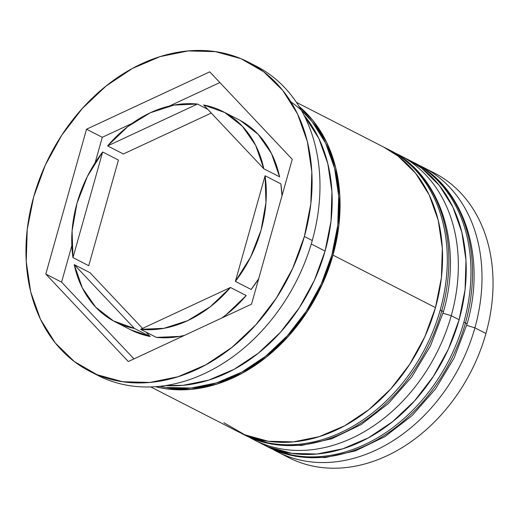 <?xml version="1.0" encoding="UTF-8"?>
<svg xmlns="http://www.w3.org/2000/svg" width="519" height="519" viewBox="0 0 519 519"><rect width="100%" height="100%" fill="white"/><g stroke="black" fill="none" stroke-linecap="round" stroke-linejoin="round"><path stroke-width="0.78" d="M413.014 162.103A159.839 123.159 117.1 0 1 465.439 322.98A8.336 1.349 15.7 0 1 466.964 324.291A8.336 1.349 -164.3 0 0 465.439 322.98A159.839 123.159 -62.9 0 0 413.805 162.499A159.839 123.159 -62.9 0 0 413.014 162.103M409.848 160.514L412.229 161.694A159.839 123.159 117.1 0 1 463.863 322.169A159.839 123.159 -62.9 0 0 446.93 191.621M272.475 449.026A159.839 123.159 -62.9 0 0 463.863 322.169L465.439 322.98L463.863 322.169A159.839 123.159 117.1 0 1 266.461 446.204A159.839 123.159 117.1 0 1 264.119 444.965M264.1 444.958L268.038 447.015A159.839 123.159 -62.9 0 0 465.439 322.98A159.839 123.159 117.1 0 1 274.051 449.837M389.36 149.978A159.839 123.159 117.1 0 1 441.779 310.855A8.336 1.349 15.7 0 1 443.31 312.172A8.336 1.349 -164.3 0 0 441.779 310.855A159.839 123.159 -62.9 0 0 390.145 150.38A159.839 123.159 -62.9 0 0 389.36 149.978M386.194 148.395L388.569 149.576A159.839 123.159 117.1 0 1 440.203 310.051A159.839 123.159 -62.9 0 0 423.27 179.503M248.822 436.907A159.839 123.159 -62.9 0 0 440.203 310.051L441.779 310.855L440.203 310.051A159.839 123.159 117.1 0 1 242.801 434.085A159.839 123.159 117.1 0 1 240.466 432.846L244.378 434.896A159.839 123.159 -62.9 0 0 441.779 310.855A159.839 123.159 117.1 0 1 250.398 437.712M428.694 170.355A159.839 123.159 117.1 0 1 485.94 333.483A159.839 123.159 -62.9 0 0 434.306 173.002L423.264 167.345A159.839 123.159 117.1 0 1 474.898 327.826A159.839 123.159 -62.9 0 0 418.509 165.074A159.839 123.159 117.1 0 1 423.264 167.345M272.877 449.331A159.839 123.159 -62.9 0 0 474.898 327.826L466.665 325.348L474.898 327.826L485.94 333.483L474.898 327.826A159.839 123.159 117.1 0 1 277.496 451.861L288.538 457.518A159.839 123.159 -62.9 0 0 485.94 333.483A159.839 123.159 117.1 0 1 283.108 454.508M249.224 437.212A159.839 123.159 -62.9 0 0 451.245 315.708A159.839 123.159 117.1 0 1 253.843 439.742L261.725 443.784A159.839 123.159 -62.9 0 0 459.127 319.743L451.245 315.708L443.012 313.229L451.245 315.708A159.839 123.159 -62.9 0 0 394.855 152.956A159.839 123.159 117.1 0 1 399.611 155.226A159.839 123.159 117.1 0 1 451.245 315.708L459.127 319.743A159.839 123.159 -62.9 0 0 407.493 159.268L399.611 155.226M252.169 64.174A173.742 133.87 117.1 0 1 312.256 240.537A173.742 133.87 -62.9 0 0 256.133 66.101L248.244 62.059A173.742 133.87 117.1 0 1 304.374 236.495L312.256 240.537L304.374 236.495L310.823 203.915L311.822 171.821L307.339 141.46L297.536 113.979L282.797 90.455L263.684 71.778L240.933 58.666L215.424 51.634L188.125 50.94L160.092 56.616L132.41 68.45L106.129 85.972L82.268 108.523L61.735 135.225L45.335 165.061L33.683 196.883A173.742 133.87 117.1 0 1 248.244 62.059M150.724 386.908L238.072 431.659A159.839 123.159 -62.9 0 0 435.473 307.624L332.971 255.108L338.901 225.136L339.822 195.611L335.696 167.676L326.678 142.401L313.119 120.752L299.048 106.363A159.839 123.159 117.1 0 1 332.971 255.108L435.473 307.624A159.839 123.159 -62.9 0 0 383.839 147.149L296.485 102.399M311.257 243.982L325.082 251.066A159.839 123.159 -62.9 0 0 304.056 115.27L318.796 138.359L327.813 163.634L331.939 191.569L331.018 221.094L325.082 251.066L311.257 243.982M289.686 101.121A158.451 122.088 117.1 0 1 331.888 254.952A158.451 122.088 117.1 0 1 159.8 386.279L166.138 387.421L191.031 388.05L216.598 382.873L241.848 372.084L265.812 356.099L287.578 335.534L306.294 311.179L321.261 283.971L331.888 254.952L337.772 225.24L338.68 195.968L334.593 168.279L325.653 143.218L312.211 121.764L301.279 110.132M88.743 265.702L72.971 257.625A118.144 91.033 117.1 0 1 76.994 203.221A118.144 91.033 117.1 0 1 102.665 151.989L118.436 160.066L88.743 265.702L72.971 257.625L102.665 151.989L87.393 176.402L76.994 203.221L72.089 230.845L72.971 257.625L102.665 151.989L118.436 160.066L88.743 265.702M222.898 111.546A118.144 91.033 117.1 0 0 203.649 104.968L263.821 168.766L255.679 145.365L242.367 126.221L224.669 112.487L203.649 104.968L263.821 168.766L279.592 176.843A118.144 91.033 -62.9 0 0 238.669 119.623L222.898 111.546A118.144 91.033 117.1 0 1 263.821 168.766L279.592 176.843L271.45 153.442L258.138 134.304L240.44 120.564M258.683 278.729L251.157 289.472L235.386 281.389L265.079 175.753L235.386 281.389L250.664 256.976L261.063 230.157L265.962 202.533L265.079 175.753L280.85 183.836L281.979 195.845A118.144 91.033 -62.9 0 0 280.85 183.836L265.079 175.753A118.144 91.033 117.1 0 1 235.386 281.389L251.157 289.472A118.144 91.033 -62.9 0 0 258.683 278.716M184.472 335.391L179.775 336.383L156.362 337.395L140.591 329.318L230.455 287.474L140.591 329.318L164.004 328.3L187.722 320.625L210.318 306.735L230.455 287.474L246.22 295.558L226.089 314.819L221.788 318.011A118.144 91.033 -62.9 0 0 246.22 295.558L230.455 287.474A118.144 91.033 117.1 0 1 140.591 329.318L156.362 337.395A118.144 91.033 -62.9 0 0 184.479 335.384M115.153 321.838L130.924 329.915A118.144 91.033 -62.9 0 0 150.173 336.487L134.402 328.41A118.144 91.033 117.1 0 1 115.153 321.838A118.144 91.033 117.1 0 1 74.23 264.612L90.001 272.696L142.543 328.404L90.001 272.696L74.23 264.612L82.372 288.013L95.684 307.157L113.382 320.891L134.402 328.41L74.23 264.612L134.402 328.41L150.173 336.487L130.743 329.825M33.683 196.883L27.228 229.463L26.229 261.557L30.712 291.925L40.514 319.399L55.254 342.923L74.366 361.6L97.118 374.712L122.633 381.744L149.926 382.438L177.959 376.762L205.641 364.928L231.922 347.406L255.783 324.855L276.316 298.153L292.716 268.317L304.374 236.495A173.742 133.87 117.1 0 1 89.806 371.319A173.742 133.87 117.1 0 1 33.683 196.883M209.741 71.843L292.242 159.32L251.533 304.166L128.31 361.535L45.808 274.058L86.524 129.212L209.741 71.843L292.242 159.32L251.533 304.166L128.31 361.535L45.808 274.058L61.579 282.141L133.973 358.901L61.579 282.141L45.808 274.058L86.524 129.212L102.288 137.295L95.139 162.732L102.288 137.295L86.524 129.212L209.741 71.843M89.806 371.319L97.689 375.354A173.742 133.87 -62.9 0 0 312.256 240.537A173.742 133.87 117.1 0 1 93.796 373.252M165.593 385.533A159.839 123.159 -62.9 0 0 325.082 251.066L314.365 280.344L299.268 307.793L280.383 332.361L258.43 353.108L234.257 369.23L208.781 380.116L182.993 385.338L165.587 385.533M332.971 255.108L322.247 284.386L307.157 311.835L288.272 336.403L266.318 357.15L242.139 373.271L216.67 384.151L190.882 389.373L165.769 388.737L155.434 386.668A159.839 123.159 117.1 0 0 332.971 255.108M223.871 422.726L244.799 434.786L268.271 441.254L293.384 441.896L319.172 436.667L344.642 425.788L368.821 409.666L390.775 388.919L409.66 364.351L424.756 336.902L435.473 307.624L441.41 277.652L442.331 248.127L438.205 220.192L429.187 194.917L415.622 173.268L398.041 156.089L383.405 146.929M261.258 443.544L268.453 446.904L291.931 453.372L317.038 454.015L342.825 448.792L368.302 437.906L392.474 421.785L414.428 401.038L433.313 376.47L448.41 349.021L459.127 319.743L465.063 289.771L465.984 260.246L461.858 232.311L452.84 207.036L439.282 185.387L421.694 168.208L407.065 159.048M71.843 245.617L61.579 282.141L71.843 245.617M219.848 82.56L169.35 106.071L219.848 82.56M132.034 123.444L102.288 137.295L132.034 123.444M146.034 332.102L150.173 336.487L146.034 332.102M211.278 113.051L123.366 153.981L107.602 145.904A118.144 91.033 117.1 0 1 197.46 104.06L207.788 109.353L197.46 104.06L174.047 105.078L150.328 112.753L127.732 126.642L107.602 145.904L197.46 104.06L107.602 145.904L123.366 153.981L211.278 113.051M412.229 161.694L413.805 162.499C464.356 187.171 486.718 257.658 466.97 324.284L454.151 357.948L435.532 388.926L412.06 415.615L384.903 436.641L355.418 450.894L325.056 457.589L295.395 456.298L268.038 447.015M388.569 149.576L390.145 150.38C440.702 175.052 463.065 245.539 443.31 312.166L430.498 345.829L411.878 376.807L388.407 403.497L361.25 424.523L331.758 438.776L301.403 445.471L271.735 444.18L244.378 434.896"/></g></svg>
